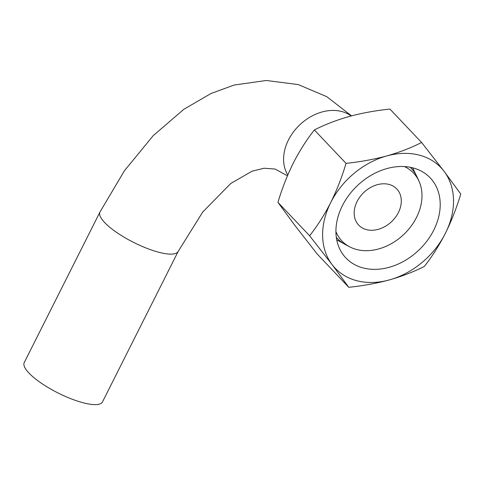 <?xml version="1.0" encoding="UTF-8"?>
<svg xmlns="http://www.w3.org/2000/svg" width="485" height="485" viewBox="0 0 485 485"><rect width="100%" height="100%" fill="white"/><g stroke="black" fill="none" stroke-linecap="round" stroke-linejoin="round"><path stroke-width="0.73" d="M309.618 235.771C317.372 225.937 324.404 214.885 330.709 202.603C336.851 190.138 341.955 177.055 346.035 163.354C360.216 161.887 373.771 159.419 386.703 155.958C399.501 152.314 411.134 147.822 421.604 142.475L444.06 171.284L460.75 194.012C456.67 207.713 451.559 220.796 445.424 233.255C439.113 245.537 432.08 256.595 424.333 266.423C413.832 271.77 402.198 276.268 389.431 279.9C376.475 283.379 362.919 285.841 348.763 287.302L332.073 264.574L309.618 235.771L277.941 202.36L294.631 225.088L317.087 253.891L348.763 287.302M332.073 264.574A72.98 55.908 -43.5 0 1 330.709 202.603A72.98 55.908 -43.5 0 1 386.703 155.958A72.98 55.908 -43.5 0 1 444.06 171.284A72.98 55.908 -43.5 0 1 445.424 233.255A72.98 55.908 -43.5 0 1 389.431 279.9A72.98 55.908 -43.5 0 1 332.073 264.574M421.604 142.475L389.928 109.07C375.748 110.538 362.192 113.005 349.261 116.467C336.463 120.11 324.829 124.603 314.359 129.95C306.605 139.777 299.572 150.835 293.267 163.112C287.132 175.576 282.021 188.659 277.941 202.36M412.899 167.889A54.005 41.37 -43.5 0 1 413.147 168.416M337.287 240.342A54.005 41.37 -43.5 0 1 336.778 240.069M410.225 167.289A50.967 39.043 -43.5 0 1 416.961 176.746L418.973 181.135A49.355 37.806 -43.5 0 1 403.75 234.467A49.355 37.806 -43.5 0 1 349.685 246.835A49.355 37.806 -43.5 0 1 335.917 231.575M349.685 246.835L345.411 244.598A50.967 39.043 -43.5 0 1 336.323 237.365M404.466 166.579A49.355 37.806 -43.5 0 1 418.973 181.135M357.087 201.517A26.275 20.128 -43.5 0 1 396.803 188.956A26.275 20.128 -43.5 0 1 391.589 221.639A26.275 20.128 -43.5 0 1 358.676 225.113A26.275 20.128 -43.5 0 1 357.087 201.517M342.374 205.719A58.145 44.541 -43.5 0 1 430.262 177.922A58.145 44.541 -43.5 0 1 418.713 250.248A58.145 44.541 -43.5 0 1 345.872 257.935A58.145 44.541 -43.5 0 1 342.374 205.719M346.035 163.354L314.359 129.95M178.189 251.406A43.789 11.986 26.7 0 1 133.684 242.439A43.789 11.986 26.7 0 1 99.946 212.054L24.25 362.562A43.789 11.986 26.7 0 0 57.988 392.947A43.789 11.986 26.7 0 0 102.493 401.913L178.189 251.406L202.7 212.078L230.751 183.494L252.018 171.211L264.058 168.234L275.14 169.053L287.429 175.819M287.787 174.982A43.789 33.544 -43.5 0 1 288.454 139.971A43.789 33.544 -43.5 0 1 351.146 115.957M336.736 239.863L350.437 247.217M419.313 181.905L412.699 167.84M99.946 212.054L124.433 170.75L153.266 135.594L183.906 109.258L210.963 93.532L234.134 85.039L266.32 80.486L298.233 84.578L326.775 96.679L351.528 115.854"/></g></svg>
